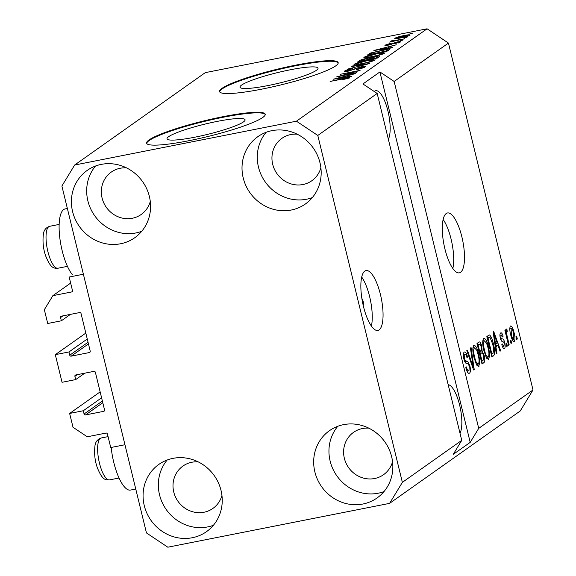 <?xml version="1.0" encoding="UTF-8"?>
<svg xmlns="http://www.w3.org/2000/svg" width="576" height="576" viewBox="0 0 576 576"><rect width="100%" height="100%" fill="white"/><g stroke="black" fill="none" stroke-linecap="round" stroke-linejoin="round"><path stroke-width="0.86" d="M85.817 333.086L55.31 354.658L68.954 351.958L69.746 355.19A1.224 1.145 54.7 0 0 71.172 356.148L89.366 352.548A1.224 1.145 54.7 0 0 90.216 351.144L81.043 313.517A1.224 1.145 54.7 0 0 79.618 312.566L61.423 316.159A1.224 1.145 54.7 0 0 60.574 317.563L61.358 320.796L47.714 323.496L44.345 309.679L52.848 295.668L71.618 291.96A1.224 1.145 54.7 0 0 72.468 290.563L69.17 277.034L83.39 274.226L124.956 444.737L110.736 447.545L107.438 434.023A1.224 1.145 54.7 0 0 106.013 433.073L87.25 436.781L73.008 427.27L69.638 413.453L100.145 391.882M52.848 295.668L70.646 283.09M61.358 320.796L70.43 314.381M68.954 351.958L87.257 339.019M55.31 354.658L62.042 382.291L75.694 379.591L84.766 373.176M69.638 413.453L83.29 410.753L84.074 413.993A1.224 1.145 54.7 0 0 85.5 414.943L103.702 411.343A1.224 1.145 54.7 0 0 104.551 409.946L95.378 372.312A1.224 1.145 54.7 0 0 93.953 371.362L75.758 374.962A1.224 1.145 54.7 0 0 74.902 376.358L75.694 379.591M83.29 410.753L101.592 397.814M364.788 271.109A30.528 9.576 78.8 0 0 362.995 304.445A30.528 9.576 78.8 0 0 377.878 330.451A30.528 9.576 78.8 0 0 379.123 329.904A30.528 9.576 78.8 0 0 380.916 296.568A30.528 9.576 78.8 0 0 366.041 270.562A30.528 9.576 78.8 0 0 364.788 271.109M446.227 213.516A30.528 9.576 78.8 0 0 444.434 246.852A30.528 9.576 78.8 0 0 459.317 272.858A30.528 9.576 78.8 0 0 460.562 272.311A30.528 9.576 78.8 0 0 462.362 238.975A30.528 9.576 78.8 0 0 447.48 212.969A30.528 9.576 78.8 0 0 446.227 213.516M194.882 137.189A40.169 5.299 -13.7 0 0 245.074 119.779A40.169 5.299 -13.7 0 0 217.21 121.399A40.169 5.299 -13.7 0 0 167.018 138.809A40.169 5.299 -13.7 0 0 194.882 137.189M267.84 85.594A40.169 5.299 -13.7 0 0 318.031 68.184A40.169 5.299 -13.7 0 0 290.167 69.804A40.169 5.299 -13.7 0 0 239.976 87.214A40.169 5.299 -13.7 0 0 267.84 85.594M261.893 89.114A61.049 8.05 -13.7 0 0 338.177 62.654A61.049 8.05 -13.7 0 0 295.826 65.117A61.049 8.05 -13.7 0 0 219.542 91.57A61.049 8.05 -13.7 0 0 261.893 89.114M338.206 62.957A61.049 8.05 -13.7 0 0 295.97 65.7A61.049 8.05 -13.7 0 0 219.658 91.858M188.935 140.702A61.049 8.05 -13.7 0 0 265.219 114.25A61.049 8.05 -13.7 0 0 222.869 116.712A61.049 8.05 -13.7 0 0 146.585 143.165A61.049 8.05 -13.7 0 0 188.935 140.702M265.248 114.552A61.049 8.05 -13.7 0 0 223.013 117.295A61.049 8.05 -13.7 0 0 146.7 143.453M388.346 139.27A25.949 8.143 78.8 0 0 387.648 109.872A25.949 8.143 78.8 0 0 375.71 90.713A25.949 8.143 78.8 0 0 374.652 91.181A25.949 8.143 78.8 0 0 374.256 91.505M126.533 167.882A25.949 24.401 -125.3 0 0 120.168 168.271A25.949 24.401 -125.3 0 0 111.276 172.08A25.949 24.401 -125.3 0 0 103.774 202.882A25.949 24.401 -125.3 0 0 132.35 218.254A25.949 24.401 -125.3 0 0 141.242 214.445A25.949 24.401 -125.3 0 0 150.278 201.463M198.194 461.866A25.949 24.401 -125.3 0 0 191.837 462.254A25.949 24.401 -125.3 0 0 182.945 466.063A25.949 24.401 -125.3 0 0 175.435 496.865A25.949 24.401 -125.3 0 0 204.019 512.237A25.949 24.401 -125.3 0 0 212.904 508.428A25.949 24.401 -125.3 0 0 221.947 495.446M368.806 428.148A25.949 24.401 -125.3 0 0 362.441 428.537A25.949 24.401 -125.3 0 0 353.549 432.346A25.949 24.401 -125.3 0 0 346.039 463.147A25.949 24.401 -125.3 0 0 374.623 478.519A25.949 24.401 -125.3 0 0 383.515 474.71A25.949 24.401 -125.3 0 0 392.551 461.729M297.137 134.165A25.949 24.401 -125.3 0 0 290.772 134.554A25.949 24.401 -125.3 0 0 281.887 138.362A25.949 24.401 -125.3 0 0 274.378 169.164A25.949 24.401 -125.3 0 0 302.954 184.536A25.949 24.401 -125.3 0 0 311.846 180.727A25.949 24.401 -125.3 0 0 320.882 167.746M271.922 130.658A41.213 38.75 54.7 0 1 317.311 155.059A41.213 38.75 54.7 0 1 305.388 203.99A41.213 38.75 54.7 0 1 291.269 210.031A41.213 38.75 54.7 0 1 245.88 185.623A41.213 38.75 54.7 0 1 257.803 136.699A41.213 38.75 54.7 0 1 271.922 130.658M312.322 197.597A41.213 38.75 54.7 0 1 306.54 199.231A41.213 38.75 54.7 0 1 263.491 179.258A41.213 38.75 54.7 0 1 266.141 132.293M343.584 424.642A41.213 38.75 54.7 0 1 388.98 449.042A41.213 38.75 54.7 0 1 377.057 497.974A41.213 38.75 54.7 0 1 362.938 504.014A41.213 38.75 54.7 0 1 317.542 479.606A41.213 38.75 54.7 0 1 329.465 430.682A41.213 38.75 54.7 0 1 343.584 424.642M383.983 491.58A41.213 38.75 54.7 0 1 378.209 493.214A41.213 38.75 54.7 0 1 335.153 473.242A41.213 38.75 54.7 0 1 337.802 426.276M172.98 458.359A41.213 38.75 54.7 0 1 218.369 482.76A41.213 38.75 54.7 0 1 206.453 531.691A41.213 38.75 54.7 0 1 192.326 537.732A41.213 38.75 54.7 0 1 146.938 513.324A41.213 38.75 54.7 0 1 158.861 464.4A41.213 38.75 54.7 0 1 172.98 458.359M213.379 525.298A41.213 38.75 54.7 0 1 207.598 526.932A41.213 38.75 54.7 0 1 164.549 506.959A41.213 38.75 54.7 0 1 167.198 459.994M101.318 164.376A41.213 38.75 54.7 0 1 146.707 188.777A41.213 38.75 54.7 0 1 134.784 237.708A41.213 38.75 54.7 0 1 120.665 243.749A41.213 38.75 54.7 0 1 75.276 219.341A41.213 38.75 54.7 0 1 87.199 170.417A41.213 38.75 54.7 0 1 101.318 164.376M141.718 231.314A41.213 38.75 54.7 0 1 135.936 232.949A41.213 38.75 54.7 0 1 92.887 212.976A41.213 38.75 54.7 0 1 95.537 166.01M135.749 489.031L130.457 490.075A35.41 11.11 -101.2 0 1 113.753 462.298A35.41 11.11 -101.2 0 1 111.182 447.458M67.363 208.49L65.131 208.93A35.41 11.11 78.8 0 0 62.15 250.632A35.41 11.11 78.8 0 0 72.418 274.745M74.65 165.024L296.438 121.19L317.794 135.454L377.179 93.463L461.743 440.359L453.24 454.37L470.203 442.368L478.714 428.364L394.15 81.461L448.445 43.07L533.009 389.966L520.243 410.976L389.599 503.366L167.818 547.2L146.455 532.93L61.891 186.034L74.65 165.024L205.294 72.634L427.082 28.8L448.445 43.07M317.794 135.454L402.365 482.357L461.743 440.359M478.714 428.364L533.009 389.966M468.698 373.32L469.483 373.162C468.166 373.781 466.942 371.93 465.804 367.618L466.358 366.912C467.172 369.878 468.036 371.146 468.95 370.721L469.289 366.35C468.526 364.082 467.712 363.139 466.862 363.506C465.761 363.643 464.767 362.138 463.882 358.985C463.09 355.298 463.205 353.016 464.227 352.123C465.401 351.518 466.51 353.138 467.554 356.983L466.999 357.689C466.315 355.154 465.595 354.096 464.832 354.521L464.508 358.596L465.214 360.547L467.777 361.584L469.894 365.846C470.729 369.806 470.592 372.247 469.483 373.162L469.102 373.334M466.978 371.174L468.95 370.721M464.227 352.123L464.594 351.965M463.349 354.744L465.098 354.398L463.349 354.809M471.074 347.594L474.221 369.497L473.587 369.95L466.79 350.626L467.431 350.179L473.285 367.344L470.434 348.048L471.074 347.594M478.246 366.61L478.951 366.466L476.41 364.478L474.091 357.847C472.529 351.778 472.435 347.609 473.81 345.355C475.675 345.283 477.317 348.257 478.735 354.269L479.93 362.088L478.598 366.624M488.117 359.626L488.822 359.489L486.281 357.494L483.962 350.863C482.4 344.794 482.306 340.632 483.682 338.371C485.546 338.299 487.195 341.273 488.606 347.292L489.802 355.104L488.47 359.647M495.936 346.932L496.915 353.448L496.274 353.902L493.157 331.985L493.754 331.56L500.674 350.791L500.033 351.245L498.017 345.47L495.302 347.062M516.614 336.074L517.327 339.012L516.715 339.451L515.995 336.514L516.614 336.074M513.77 341.59L514.274 341.489C512.914 341.525 511.726 339.329 510.725 334.915C509.587 330.574 509.508 327.6 510.494 325.987C511.834 325.93 513.007 328.068 514.001 332.41C515.174 336.816 515.261 339.84 514.274 341.489L514.03 341.604M510.905 340.106L511.625 343.051L511.006 343.483L510.293 340.546L510.905 340.106M506.174 329.047L506.952 329.436L507.24 331.74L506.758 331.769L506.628 333.9L509.155 344.794L508.536 345.233L504.893 330.264L505.505 329.832L506.088 332.215L506.297 328.997M507.24 331.74L506.052 331.906M506.664 343.109L507.384 346.046L506.765 346.486L506.045 343.548L506.664 343.109M503.856 348.559L504.446 348.437C503.539 348.898 502.654 347.638 501.804 344.671L502.351 343.966L503.964 346.27L504.202 343.382L503.726 342.13L502.942 341.712C501.998 341.957 501.12 340.783 500.314 338.191C499.709 335.333 499.817 333.583 500.645 332.957C501.48 332.424 502.294 333.518 503.093 336.24L502.538 336.938L501.185 335.081L500.854 337.457L501.358 338.558L502.258 338.926C503.172 338.702 504 339.919 504.727 342.583C505.418 345.73 505.325 347.688 504.446 348.437L504.151 348.574M502.466 346.615L503.964 346.27M499.918 335.29L501.365 335.002L499.918 335.333M493.358 343.771C494.95 349.79 495.036 353.794 493.632 355.774L491.882 357.012L486.864 336.434L489.578 334.958C491.126 336.384 492.386 339.322 493.358 343.771L492.667 343.908M478.836 342.115C479.837 341.424 480.802 342.77 481.723 346.133L482.112 350.914L484.157 355.385C485.086 359.417 484.978 361.858 483.84 362.7L482.011 363.996L476.993 343.411L479.268 341.914M341.093 75.737L356.94 72.605L336.42 76.975L355.45 71.604L340.2 74.304L360.101 70.373L341.172 76.039M363.146 67.838L363.002 67.262C363.737 66.758 363.002 66.701 360.792 67.09L348.48 71.093C345.067 71.726 343.822 71.676 344.75 70.956C346.061 70.121 348.653 69.3 352.519 68.486L347.098 70.481C346.385 70.963 347.069 71.021 349.142 70.654L361.354 66.665C364.997 66.002 366.307 66.06 365.278 66.845C363.766 67.781 360.864 68.688 356.573 69.574L363.269 66.938L363.463 67.723M365.659 66.384L365.278 66.845M344.412 71.366L344.75 70.956L344.887 71.539M347.098 70.481L346.975 71.366M351.792 66.103L369.828 63.497L347.508 69.134L367.15 64.202L351.151 66.557L351.792 66.103L351.878 66.456M374.746 60.149L369.871 62.006L362.441 63.778C356.45 64.994 353.743 65.131 354.326 64.181C356.969 62.842 361.159 61.61 366.905 60.502L373.45 59.515L374.746 60.149L375.077 59.724M353.995 64.598L354.326 64.181L354.478 64.807M384.617 53.165L379.742 55.022L372.319 56.794C366.322 58.018 363.622 58.154 364.198 57.197C366.84 55.858 371.038 54.634 376.776 53.518L383.321 52.531L384.617 53.165L384.948 52.747M363.866 57.622L364.198 57.197L364.349 57.83M387.094 48.254L392.522 47.448L391.874 47.902L373.867 50.494L396.274 44.791L389.167 46.786L387.173 48.578M410.011 33.631L412.855 33.062L410.083 33.926M296.438 121.19L427.082 28.8M403.999 35.561C408.398 34.654 410.393 34.538 409.99 35.222C408.053 36.202 405 37.087 400.831 37.879C396.526 38.765 394.574 38.866 394.999 38.189C396.886 37.224 399.888 36.346 403.999 35.561L404.078 35.863M394.754 38.484L394.999 38.189L395.107 38.642M404.302 37.663L407.146 37.102L404.374 37.966M393.271 40.723L404.755 38.794L389.664 42.091L392.594 41.198L390.751 41.191L392.112 40.622L393.948 40.378L393.199 40.817L393.336 41.364M400.14 40.608L402.984 40.046L400.212 40.91M398.333 42.977L398.21 42.494L396.77 42.372L387.979 45.252C385.344 45.727 384.43 45.677 385.222 45.101L390.766 43.286L387.31 44.676L388.303 44.87L397.03 42.012C399.967 41.465 401.033 41.501 400.241 42.12L394.474 43.697L398.39 42.286L398.542 42.898M384.934 45.446L385.222 45.101L385.337 45.583M387.31 44.676L387.209 45.396M381.427 50.162C387.425 48.924 390.031 48.794 389.232 49.774L387.482 51.012L367.574 54.943L370.562 53.021L381.506 50.465M389.671 49.255L389.232 49.774M375.386 56.585C379.202 55.85 380.549 55.894 379.44 56.7L377.611 57.989L357.703 61.927L359.546 60.624C360.562 59.911 362.772 59.198 366.178 58.478L375.466 56.887M379.886 56.196L379.44 56.7M346.45 76.997L351.878 76.19L351.23 76.644L333.223 79.236L355.63 73.534L348.523 75.528L346.529 77.321M347.342 78.869L346.349 78.278L330.098 81.446L344.225 78.343C348.106 77.515 349.877 77.393 349.531 77.976L342.41 79.726L347.335 78.286L347.472 78.833M402.365 482.357L389.599 503.366M394.15 81.461L379.908 71.95L362.938 83.952L377.179 93.463M408.046 36.072L407.938 35.618C407.938 35.237 406.469 35.352 403.524 35.971L397.051 37.786L397.073 38.527M397.051 37.786C397.037 38.174 398.498 38.059 401.443 37.44L408.053 35.467L408.19 36.022M392.256 41.234L392.112 40.622M379.735 49.32L384.97 48.571L386.64 47.39L376.243 49.867L379.814 49.637M386.935 48.614L386.64 47.39M370.771 53.87L370.562 53.021M370.591 54.346L385.769 51.034L387.245 49.831L387.526 50.983M387.029 51.098L386.827 50.285C387.713 49.745 387.238 49.594 385.409 49.81L372.802 52.639L370.519 54.043M383.609 53.705L383.321 52.531M382.421 54.173L382.284 53.633C382.68 52.927 380.621 53.035 376.099 53.964L366.53 56.736L366.451 57.766M366.53 56.736C366.134 57.456 368.28 57.326 372.967 56.354C377.208 55.534 380.318 54.626 382.284 53.633L382.529 53.323L382.709 54.072M369.842 58.745L369.691 58.126M360.648 61.027L366.595 59.854L368.1 58.687L365.89 58.853L361.656 60.314L360.72 61.33M368.374 59.818L368.1 58.687M368.921 59.393L375.898 58.01L377.474 56.772L374.789 57.017L370.058 58.586L368.993 59.695M377.741 57.895L377.474 56.772M377.345 58.046L377.122 57.146M373.738 60.689L373.45 59.515M372.55 61.157L372.413 60.61C372.809 59.904 370.75 60.019 366.228 60.948L356.659 63.72L356.58 64.742M356.659 63.72C356.263 64.44 358.402 64.31 363.096 63.331C367.337 62.518 370.447 61.61 372.413 60.61L372.658 60.307L372.838 61.049M355.81 68.76L355.68 68.256M339.091 78.062L344.326 77.314L345.996 76.133L335.599 78.61L339.17 78.379M346.291 77.357L345.996 76.133M516.643 339.149L517.327 339.012M513.31 332.546L514.001 332.41M509.789 328.342L511.135 328.075L511.337 334.469C512.006 337.543 512.813 339.17 513.77 339.343L513.425 332.993C512.762 329.926 511.949 328.306 510.998 328.14L509.789 328.378M510.653 334.606L511.337 334.469M512.251 339.674L513.77 339.343M510.934 343.188L511.625 343.051M508.464 344.93L509.155 344.794M505.397 332.352L506.088 332.215M505.944 329.63L506.952 329.436M505.814 334.066L506.628 333.9M506.578 337.176L507.262 337.039M506.693 346.183L507.384 346.046M502.366 336.377L503.093 336.24M500.177 337.586L500.854 337.457M500.458 338.738L501.358 338.558M504.007 342.72L504.727 342.583M496.231 353.585L496.915 353.448M495.338 344.426L495.864 345.895M499.925 350.942L500.674 350.791M495.158 346.039L498.017 345.47M494.654 338.004L495.554 344.39L497.225 343.21L493.978 333.914L494.654 338.004L494.028 338.126M494.942 344.506L495.554 344.39M493.445 334.015L493.978 333.914M491.674 356.162L493.632 355.774M487.397 336.053L488.354 337.666M491.789 354.197L491.494 355.414M488.066 338.4L491.911 354.168L492.97 353.419L493.718 349.373L492.732 344.182L490.046 337.478L487.375 338.537M491.22 354.305L491.911 354.168M487.253 338.033L490.046 337.478M482.861 340.02L483.372 340.891M487.915 347.422L488.606 347.292M488.916 355.284L489.802 355.104M486.929 357.401L486.799 358.387M482.731 341.021L484.272 340.776C483.228 342.554 483.336 345.78 484.589 350.46C485.626 354.917 486.842 357.127 488.232 357.084C489.247 355.356 489.161 352.217 487.973 347.659L486.583 343.195L484.272 340.776L482.724 341.078M483.898 350.597L484.589 350.46M486.302 357.523L488.232 357.084M477.439 343.094L478.26 344.686M481.018 346.27L481.723 346.133M479.959 351.338L482.112 350.914M479.426 351.583L480.449 353.196M483.466 355.522L484.157 355.385M481.939 361.174L481.637 362.477M478.195 345.384L479.693 351.533L481.342 350.136L481.19 346.91C480.521 344.57 479.866 343.822 479.203 344.671L477.504 345.521M479.002 351.67L479.693 351.533M476.928 344.952L479.772 344.39L477.389 345.031M480.283 353.938L482.04 361.152L483.797 359.604L483.545 355.838C482.854 353.311 482.141 352.411 481.421 353.131L479.592 354.074M481.349 361.289L482.04 361.152M479.009 353.484L481.853 352.922L479.455 353.52M472.99 347.004L473.501 347.875M478.044 354.406L478.735 354.269M479.045 362.261L479.93 362.088M477.058 364.385L476.928 365.371M472.86 348.005L474.401 347.753C473.357 349.531 473.465 352.764 474.718 357.444C475.754 361.901 476.971 364.104 478.361 364.068C479.376 362.34 479.29 359.194 478.102 354.643L476.712 350.172L474.401 347.753L472.853 348.062M474.026 357.581L474.718 357.444M476.431 364.507L478.361 364.068M473.479 369.648L474.221 369.497M472.709 367.452L473.285 367.344M463.414 353.923L463.766 354.665M466.841 357.127L467.554 356.983M463.824 358.733L464.508 358.596M464.393 360.706L465.214 360.547M465.034 362.124L467.777 361.584M465.134 362.29L465.79 363.053M469.195 365.983L469.894 365.846M467.597 371.052L467.482 372.125M470.203 442.368L379.908 71.95M460.015 433.253A25.949 8.143 78.8 0 0 459.619 405.05A25.949 8.143 78.8 0 0 448.171 384.66M452.837 268.481A30.528 9.576 78.8 0 0 443.153 219.478M371.398 326.081A30.528 9.576 78.8 0 0 361.714 277.07M363.197 305.338A3.816 1.195 78.8 0 0 363.226 301.831A3.816 1.195 78.8 0 0 361.879 298.534M71.618 291.96L72.346 291.449M60.574 317.563L62.993 315.85M89.366 352.548L90.094 352.037M71.172 356.148L88.459 343.922M69.746 355.19L88.049 342.252M74.902 376.358L77.321 374.652M103.702 411.343L104.429 410.832M85.5 414.943L102.787 402.718M84.074 413.993L102.384 401.047M391.356 44.374L391.226 43.841M369.446 54.576L369.252 53.762M359.762 61.517L359.546 60.624M367.884 59.911L367.682 59.083M353.743 69.66L353.628 69.185M500.616 339.25L502.258 338.926M481.795 363.103L483.84 362.7M471.629 364.392L472.255 364.262M464.76 361.591L466.488 361.253M46.483 231.545A21.37 6.703 78.8 0 0 48.924 255.319A21.37 6.703 78.8 0 0 57.938 268.229C53.078 268.625 50.393 267.293 45.828 256.298C43.315 249.444 42.487 242.086 43.358 234.23C43.841 230.198 45.943 227.556 49.651 226.303A21.37 6.703 78.8 0 0 46.483 231.545M98.078 443.21A21.37 6.703 78.8 0 0 100.526 466.985A21.37 6.703 78.8 0 0 109.541 479.894C104.674 480.29 101.988 478.958 97.423 467.971C94.91 461.117 94.09 453.758 94.954 445.896C95.443 441.864 97.546 439.222 101.254 437.969A21.37 6.703 78.8 0 0 98.078 443.21M506.916 331.697L506.052 331.862M489.636 337.414L486.792 337.975M67.442 266.35L57.938 268.229M59.162 224.424L49.651 226.303M119.045 478.015L109.541 479.894M108.072 436.622L101.254 437.969"/></g></svg>
